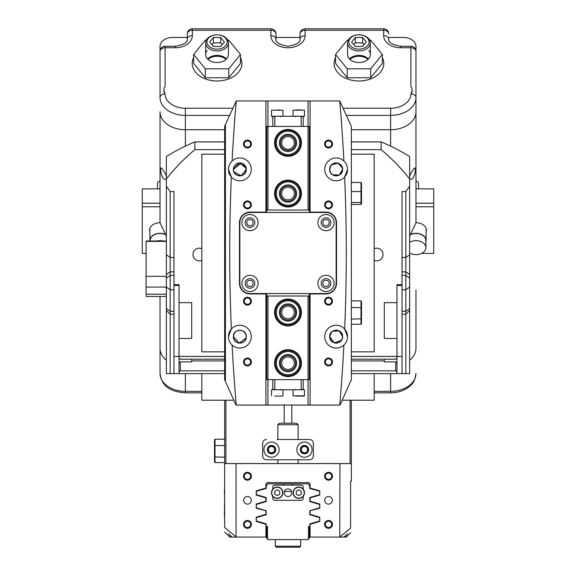 <?xml version="1.0" encoding="UTF-8"?>
<svg xmlns="http://www.w3.org/2000/svg" width="576" height="576" viewBox="0 0 576 576"><rect width="100%" height="100%" fill="white"/><g stroke="black" fill="none" stroke-linecap="round" stroke-linejoin="round"><path stroke-width="0.86" d="M149.918 240.998A10.138 7.164 0 0 1 149.89 240.473A10.138 7.164 0 0 1 160.027 233.309A10.138 7.164 0 0 1 164.83 234.158M156.96 240.998A9.886 6.991 0 0 1 160.027 240.653A9.886 6.991 0 0 1 163.094 240.998M150.142 240.998L150.142 240.473A9.886 6.991 0 0 1 160.027 233.489A9.886 6.991 0 0 1 165.046 234.454M157.493 188.87L157.493 183.132A2.534 1.793 0 0 1 160.027 181.339L160.027 179.1L160.027 181.339M201.089 392.839A22.81 16.128 0 0 0 201.838 393.329M166.363 296.46L146.088 296.46L146.088 240.998L166.363 240.998M384.3 302.652L384.3 338.494L384.3 302.652L396.965 302.652L396.965 284.688L402.034 284.688L402.034 285.473L396.965 285.473L396.965 373.615L351.353 373.615M402.034 285.473L402.034 356.407L351.353 356.407M402.034 356.407L402.034 373.615L396.965 373.615L396.965 371.729L395.698 370.836L351.353 370.836M170.165 191.556L173.966 191.556L173.966 284.688L179.035 284.688L179.035 302.652L191.7 302.652L191.7 338.494L179.035 338.494L179.035 356.407L173.966 356.407L173.966 285.473L179.035 285.473L179.035 373.615L166.363 373.615L166.363 186.178L170.165 191.556L170.165 373.615M173.966 356.407L173.966 373.615M374.162 393.386A22.81 16.128 0 0 0 374.983 392.839M409.637 176.047C411.725 171.562 413.474 168.862 414.878 167.933C416.383 167.904 414.317 180.302 410.731 179.338L409.637 178.805M166.363 176.047C164.275 171.562 162.526 168.862 161.122 167.933C159.617 167.904 161.683 180.302 165.269 179.338L166.363 178.805M415.973 179.1L415.973 181.339L415.973 179.1M343.217 108.23L390.629 108.23A20.275 14.335 -0 0 0 410.904 94.01A11.405 8.064 -0 0 0 412.171 90.31A11.405 8.064 -0 0 0 410.904 86.616L410.904 47.758A5.069 3.586 -0 0 1 415.973 51.336L415.973 111.816A25.344 17.921 180 0 1 390.629 129.737L351.353 129.737L390.629 129.737A25.344 17.921 -0 0 0 415.973 111.816L415.973 222.826L409.637 236.225M415.973 348.343A25.344 17.921 180 0 1 409.637 360.202A25.344 17.921 -0 0 0 415.973 348.343L415.973 290.11M166.363 236.225L160.027 222.732A10.39 7.344 180 0 0 149.638 230.083A10.39 7.344 180 0 0 149.89 231.696M146.088 253.375L142.286 253.375L142.286 188.87L160.027 188.87L160.027 129.017M166.363 360.202A25.344 17.921 180 0 1 160.027 348.343L160.027 296.46L160.027 348.343A25.344 17.921 -0 0 0 166.363 360.202M229.558 115.402L185.371 115.402L185.371 129.737L224.647 129.737L185.371 129.737A25.344 17.921 180 0 1 160.027 111.816A25.344 17.921 -0 0 0 185.371 129.737L185.371 146.16M415.973 164.585L415.973 53.582M388.728 37.454L403.301 37.454A12.672 8.957 -0 0 1 415.973 46.411L415.973 51.336A5.069 5.069 0 0 0 410.904 46.274L410.904 47.758L400.766 47.758A17.107 12.096 180 0 1 383.666 35.662L383.666 30.283L305.107 30.283L305.107 35.662A17.107 12.096 180 0 1 288 47.758A17.107 12.096 180 0 1 270.893 35.662L270.893 30.283L192.334 30.283L192.334 35.662A17.107 12.096 180 0 1 175.234 47.758L165.096 47.758L165.096 86.616A11.405 8.064 -0 0 0 163.829 90.31A11.405 8.064 -0 0 0 165.096 94.01A20.275 14.335 -0 0 0 185.371 108.23L185.371 115.402A25.344 17.921 180 0 1 160.027 97.481L160.027 46.411A12.672 8.957 -0 0 1 172.699 37.454L187.272 37.454M160.027 222.826L160.027 111.816M415.973 188.87L433.714 188.87L433.714 203.206L415.973 203.206M421.625 253.375L433.714 253.375L433.714 203.206M433.714 206.784L415.973 206.784L415.973 222.732A10.39 7.344 0 0 1 426.362 230.083A10.39 7.344 0 0 1 426.11 231.696M142.286 206.784L160.027 206.784L160.027 222.732M142.286 203.206L160.027 203.206M201.838 392.839L185.371 392.839C173.599 391.81 162.13 388.966 160.027 373.435L160.027 348.343M226.073 59.4A11.405 8.064 -0 0 0 217.044 56.268A11.405 8.064 -0 0 0 208.015 59.4M367.985 59.4A11.405 8.064 -0 0 0 358.956 56.268A11.405 8.064 -0 0 0 349.927 59.4M300.038 37.454L275.962 37.454M275.962 41.033L275.962 39.247C275.479 42.437 279.497 44.784 288 46.274C296.503 44.784 300.521 42.437 300.038 39.247L300.038 33.869A5.069 3.586 -0 0 1 305.107 30.283L305.107 28.8A5.069 5.069 0 0 0 300.038 33.869M275.962 33.869A5.069 5.069 0 0 0 270.893 28.8L270.893 30.283A5.069 3.586 180 0 1 275.962 33.869L275.962 39.247A5.069 3.586 180 0 0 270.893 35.662M175.234 47.758L175.234 46.274C183.737 44.784 187.747 42.437 187.272 39.247L187.272 33.869A5.069 3.586 -0 0 1 192.334 30.283L192.334 28.8A5.069 5.069 0 0 0 187.272 33.869M192.334 35.662A5.069 3.586 -0 0 0 187.272 39.247L187.272 41.033M388.728 41.033L388.728 39.247A5.069 3.586 -0 0 0 383.666 35.662M163.829 90.31L165.096 94.01M410.904 94.01L412.171 90.31M201.838 248.702A6.336 6.336 0 0 0 192.967 254.506A6.336 6.336 0 0 0 201.838 260.316M374.162 260.316A6.336 6.336 0 0 0 383.033 254.506A6.336 6.336 0 0 0 374.162 248.702M191.7 302.652L191.7 338.494M224.647 356.407L179.035 356.407L179.035 358.294L180.302 359.186L224.647 359.186M384.3 338.494L396.965 338.494L396.965 358.294L395.698 359.186L351.353 359.186M405.835 191.556L409.637 186.178L409.637 373.615L405.835 373.615L405.835 191.556L402.034 191.556L402.034 284.688M351.353 141.919L381.11 141.919L381.11 149.623C391.284 158.09 400.788 167.839 409.637 178.891L409.637 186.178M381.11 149.623L351.605 149.623M224.647 149.623L194.89 149.623L194.89 141.919A183.722 129.91 0 0 0 166.363 156.55L166.363 178.891C175.212 167.839 184.716 158.09 194.89 149.623M166.363 178.891L166.363 186.178M384.3 359.186L384.3 361.872L395.698 361.872L396.965 362.772M351.353 360.914L384.3 360.914M224.647 370.836L180.302 370.836L179.035 371.729L179.035 373.615L224.647 373.615M179.035 362.772L180.302 361.872L180.302 370.836M191.7 359.186L191.7 361.872L180.302 361.872M402.034 373.615L405.835 373.615M381.11 141.919A183.722 129.91 0 0 1 409.637 156.55L409.637 178.891M224.647 141.919L194.89 141.919M402.034 285.451L396.965 285.451M173.966 285.473L173.966 284.688M179.035 285.451L173.966 285.451M395.698 370.836L395.698 361.872M191.7 360.914L224.647 360.914M240.451 57.571A24.833 17.561 180 0 1 241.877 63.432A24.833 17.561 180 0 1 217.044 80.993A24.833 17.561 180 0 1 192.211 63.432A24.833 17.561 180 0 1 193.637 57.571M382.363 57.571A24.833 17.561 180 0 1 383.789 63.432A24.833 17.561 180 0 1 358.956 80.993A24.833 17.561 180 0 1 334.123 63.432A24.833 17.561 180 0 1 335.549 57.571M206.906 41.983A10.138 7.164 0 0 0 217.044 49.154A10.138 7.164 0 0 0 227.182 41.983A10.138 7.164 0 0 0 217.044 34.819A11.405 8.064 180 0 1 228.449 42.883A11.405 8.064 180 0 1 217.044 50.947A11.405 8.064 180 0 1 205.639 42.883A11.405 8.064 180 0 1 217.044 34.819A10.138 7.164 0 0 0 206.906 41.983M205.639 42.883L205.639 54.475A11.405 8.064 180 0 0 214.092 62.266A11.405 8.064 180 0 0 226.922 58.507A11.405 8.064 180 0 0 228.449 54.475L228.449 42.883M224.359 41.983L220.702 37.505L213.386 37.505L209.729 41.983L213.386 46.469L220.702 46.469L224.359 41.983M222.163 44.676L220.702 42.883L213.386 42.883L211.925 44.676M213.386 42.883L213.386 37.505M220.702 42.883L220.702 37.505M348.818 41.983A10.138 7.164 -0 0 0 358.956 49.154A10.138 7.164 -0 0 0 369.094 41.983A10.138 7.164 -0 0 0 358.956 34.819A11.405 8.064 180 0 1 370.361 42.883A11.405 8.064 180 0 1 358.956 50.947A11.405 8.064 180 0 1 347.551 42.883A11.405 8.064 180 0 1 358.956 34.819A10.138 7.164 -0 0 0 348.818 41.983M347.551 42.883L347.551 54.475A11.405 8.064 -0 0 0 349.078 58.507A11.405 8.064 -0 0 0 361.908 62.266A11.405 8.064 -0 0 0 370.361 54.475L370.361 42.883M366.271 41.983L362.614 37.505L355.298 37.505L351.641 41.983L355.298 46.469L362.614 46.469L366.271 41.983M364.075 44.676L362.614 42.883L355.298 42.883L353.837 44.676M355.298 42.883L355.298 37.505M362.614 42.883L362.614 37.505M207.562 58.954A11.405 8.064 180 0 1 226.526 58.954M227.765 40.14L228.751 40.14L240.451 54.475L240.451 63.432L228.751 77.767L205.337 77.767L193.637 63.432L193.637 54.475L205.337 40.14L206.323 40.14M240.451 54.475L228.751 68.81L205.337 68.81L193.637 54.475M205.639 54.475A11.405 8.064 180 0 1 207.166 50.443M205.337 77.767L205.337 68.81M228.751 77.767L228.751 68.81M368.438 58.954A11.405 8.064 -0 0 0 349.474 58.954M348.235 40.14L347.249 40.14L335.549 54.475L347.249 68.81L370.663 68.81L382.363 54.475L370.663 40.14L369.677 40.14M370.361 54.475A11.405 8.064 -0 0 0 368.834 50.443M335.549 54.475L335.549 63.432L347.249 77.767L370.663 77.767L382.363 63.432L382.363 54.475M370.663 68.81L370.663 77.767M347.249 68.81L347.249 77.767M415.973 181.339A2.534 1.793 -0 0 1 418.507 183.132L418.507 188.87M411.17 234.158A10.138 7.164 -0 0 1 413.071 233.604A10.138 7.164 -0 0 1 426.11 240.473A10.138 7.164 -0 0 1 425.858 242.064M409.637 242.28A9.886 6.991 -0 0 1 413.143 240.948A9.886 6.991 -0 0 1 425.858 247.644A9.886 6.991 -0 0 1 418.802 254.34A9.886 6.991 -0 0 1 409.637 253.008M410.954 234.454A9.886 6.991 -0 0 1 413.143 233.777A9.886 6.991 -0 0 1 425.858 240.473L425.858 247.644M224.647 154.188L201.838 154.188L201.838 351.85L224.647 351.85M351.353 351.85L374.162 351.85L374.162 154.188L351.605 154.188M201.838 373.615L201.838 400.219L233.87 400.219M350.086 463.572L350.086 400.219L374.162 400.219L374.162 373.615M360.986 182.491L360.986 204.437L361.49 203.89L361.49 183.046L360.986 182.491L351.605 182.491M361.49 191.606L351.605 191.506M361.49 202.032L360.986 202.478L351.605 202.478M360.986 204.437L351.605 204.437M360.986 300.895L360.986 324.245L361.49 323.662L361.49 301.478L360.986 300.895L351.353 300.895M361.49 307.706L351.353 307.447M361.49 318.794L351.353 319.126M360.986 324.245L351.353 324.245M224.647 462.593L215.014 462.593L215.014 445.529L224.647 445.529M215.014 439.214L214.51 439.798L214.51 445.795L215.014 445.529L215.014 439.214L224.647 439.214M214.51 445.795L214.51 456.905L224.647 457.222M214.51 456.905L214.51 462.01L215.014 462.593M284.198 492.718A3.802 3.802 0 0 0 288 496.519A3.802 3.802 0 0 0 291.802 492.718A3.802 3.802 0 0 0 288 488.916A3.802 3.802 0 0 0 284.198 492.718M303.206 496.303L303.206 498.29A2.03 2.03 0 0 1 301.176 500.321L274.824 500.321A2.03 2.03 0 0 1 272.794 498.29L272.794 496.303M272.794 489.132L272.794 487.138A2.03 2.03 0 0 1 274.824 485.114L301.176 485.114A2.03 2.03 0 0 1 303.206 487.138L303.206 489.132M277.229 487.015A5.702 5.702 0 0 1 282.931 492.718A5.702 5.702 0 0 1 277.229 498.42A5.702 5.702 0 0 1 271.526 492.718A5.702 5.702 0 0 1 277.229 487.015A5.702 5.702 0 0 0 271.526 492.718A5.702 5.702 0 0 0 277.229 498.42M277.229 495.634L279.756 494.172L279.756 491.256L277.229 489.802L274.709 491.256L274.709 494.172L277.229 495.634M298.771 487.015A5.702 5.702 0 0 1 304.474 492.718A5.702 5.702 0 0 1 298.771 498.42A5.702 5.702 0 0 1 293.069 492.718A5.702 5.702 0 0 1 298.771 487.015A5.702 5.702 0 0 0 293.069 492.718A5.702 5.702 0 0 0 298.771 498.42M298.771 495.634L301.291 494.172L301.291 491.256L298.771 489.802L296.244 491.256L296.244 494.172L298.771 495.634M236.052 463.572L236.052 536.868L224.647 527.486C224.647 533.498 224.647 533.498 224.647 527.486L224.647 463.572L339.948 463.572L339.754 537.062L310.082 537.062L310.082 524.29L319.766 521.438L319.766 517.212L310.082 514.361L310.082 510.689L319.766 508.255L319.766 504.036L310.082 501.185L310.082 497.938L319.766 495.079L319.766 490.86L310.082 488.002L310.082 484.61A2.03 2.03 0 0 0 308.059 482.58L267.941 482.58A2.03 2.03 0 0 0 265.918 484.61L265.918 488.002L256.234 490.86L256.234 495.079L265.918 497.938L265.918 501.185L256.234 504.036C260.885 502.668 260.885 502.668 256.234 504.036L256.234 508.255C261.691 509.63 261.691 509.63 256.234 508.255L265.918 510.689L265.918 514.361L256.234 517.212L256.234 521.438L265.918 524.29L265.918 537.062L232.099 537.062L228.449 533.83L231.343 537.062L232.099 537.062M300.542 449.633A3.931 3.931 0 0 1 304.474 445.709A3.931 3.931 0 0 1 308.398 449.633A3.931 3.931 0 0 1 304.474 453.564A3.931 3.931 0 0 1 300.542 449.633M307.642 449.633A3.168 3.168 0 0 0 304.474 446.472A3.168 3.168 0 0 0 301.306 449.633A3.168 3.168 0 0 0 304.474 452.801A3.168 3.168 0 0 0 307.642 449.633M267.602 449.633A3.931 3.931 0 0 1 271.526 445.709A3.931 3.931 0 0 1 275.458 449.633A3.931 3.931 0 0 1 271.526 453.564A3.931 3.931 0 0 1 267.602 449.633M274.694 449.633A3.168 3.168 0 0 0 271.526 446.472A3.168 3.168 0 0 0 268.358 449.633A3.168 3.168 0 0 0 271.526 452.801A3.168 3.168 0 0 0 274.694 449.633M324.619 524.39A3.931 3.931 0 0 1 328.543 520.466A3.931 3.931 0 0 1 332.474 524.39A3.931 3.931 0 0 1 328.543 528.322A3.931 3.931 0 0 1 324.619 524.39M331.711 524.39A3.168 3.168 0 0 0 328.543 521.222A3.168 3.168 0 0 0 325.375 524.39A3.168 3.168 0 0 0 328.543 527.558A3.168 3.168 0 0 0 331.711 524.39M324.619 476.244A3.931 3.931 0 0 1 328.543 472.32A3.931 3.931 0 0 1 332.474 476.244A3.931 3.931 0 0 1 328.543 480.175A3.931 3.931 0 0 1 324.619 476.244M331.711 476.244A3.168 3.168 0 0 0 328.543 473.076A3.168 3.168 0 0 0 325.375 476.244A3.168 3.168 0 0 0 328.543 479.412A3.168 3.168 0 0 0 331.711 476.244M243.526 476.244A3.931 3.931 0 0 1 247.457 472.32A3.931 3.931 0 0 1 251.381 476.244A3.931 3.931 0 0 1 247.457 480.175A3.931 3.931 0 0 1 243.526 476.244M250.625 476.244A3.168 3.168 0 0 0 247.457 473.076A3.168 3.168 0 0 0 244.289 476.244A3.168 3.168 0 0 0 247.457 479.412A3.168 3.168 0 0 0 250.625 476.244M243.526 524.39A3.931 3.931 0 0 1 247.457 520.466A3.931 3.931 0 0 1 251.381 524.39A3.931 3.931 0 0 1 247.457 528.322A3.931 3.931 0 0 1 243.526 524.39M250.625 524.39A3.168 3.168 0 0 0 247.457 521.222A3.168 3.168 0 0 0 244.289 524.39A3.168 3.168 0 0 0 247.457 527.558A3.168 3.168 0 0 0 250.625 524.39M332.345 500.321A3.802 3.802 0 0 0 328.543 496.519A3.802 3.802 0 0 0 324.742 500.321A3.802 3.802 0 0 0 328.543 504.122A3.802 3.802 0 0 0 332.345 500.321M251.258 500.321A3.802 3.802 0 0 0 247.457 496.519A3.802 3.802 0 0 0 243.655 500.321A3.802 3.802 0 0 0 247.457 504.122A3.802 3.802 0 0 0 251.258 500.321M339.754 537.062L343.901 537.062L347.551 533.83L344.657 537.062L346.284 537.062L350.59 532.757M351.353 400.219L351.353 481.313L350.59 481.313L350.59 528.127C350.59 534.298 350.59 534.298 350.59 528.127L339.948 536.868M224.647 463.572L224.647 400.219M231.343 537.062L229.716 537.062L224.647 531.994M343.901 537.062L344.657 537.062M339.948 463.572L351.353 463.572M342.13 400.219L350.086 400.219M225.914 400.219L225.914 463.572M266.206 497.527L266.206 501.588L256.32 504.482L256.32 507.809L266.206 510.703L266.206 514.764L256.32 517.666L256.32 520.985L266.206 523.879L266.206 526.673L267.473 526.673L267.473 539.093L267.977 539.597L308.023 539.597L308.527 539.093L308.527 526.673L309.794 526.673L309.794 523.879L319.68 520.985L319.68 517.666L309.794 514.764L309.794 510.703L319.68 507.809L319.68 504.482L309.794 501.588L309.794 497.527L319.68 494.633L319.68 491.306L309.794 488.412L309.794 486.13L309.283 486.13L309.283 484.862L308.275 483.847L267.725 483.847L266.717 484.862L266.717 486.13L266.206 486.13L266.206 488.412L256.32 491.306L256.32 494.633L266.206 497.527L266.206 501.588M309.794 514.764L309.794 510.703M309.794 501.588L309.794 497.527M266.206 510.703L266.206 514.764M292.054 485.114L292.054 483.847M283.946 483.847L283.946 485.114M284.414 491.45L291.586 491.45M267.473 539.093L266.717 538.33L266.717 526.673M309.283 526.673L309.283 538.33L308.527 539.093M310.082 533.261L309.283 533.261M266.717 533.261L265.918 533.261M310.082 537.062L309.283 537.062M266.717 537.062L265.918 537.062M279.13 449.633A7.603 7.603 0 0 0 271.526 442.037A7.603 7.603 0 0 0 263.923 449.633A7.603 7.603 0 0 0 271.526 457.236A7.603 7.603 0 0 0 279.13 449.633M275.71 449.633A4.183 4.183 0 0 0 271.526 445.457A4.183 4.183 0 0 0 267.35 449.633A4.183 4.183 0 0 0 271.526 453.816A4.183 4.183 0 0 0 275.71 449.633M312.077 449.633A7.603 7.603 0 0 0 304.474 442.037A7.603 7.603 0 0 0 296.87 449.633A7.603 7.603 0 0 0 304.474 457.236A7.603 7.603 0 0 0 312.077 449.633M308.65 449.633A4.183 4.183 0 0 0 304.474 445.457A4.183 4.183 0 0 0 300.29 449.633A4.183 4.183 0 0 0 304.474 453.816A4.183 4.183 0 0 0 308.65 449.633M262.656 455.969L262.656 443.304L262.656 455.969A3.802 3.802 0 0 0 266.458 459.77L309.542 459.77A3.802 3.802 0 0 0 313.344 455.969L313.344 443.304A3.802 3.802 0 0 0 309.542 439.502L277.013 439.502M277.013 459.77L266.458 459.77M266.458 439.502A3.802 3.802 0 0 0 262.656 443.304M277.862 424.728L279.382 423.209L296.618 423.209L298.138 424.728L277.862 424.728L277.862 439.502M300.672 546.185L299.657 547.2L276.343 547.2L275.328 546.185L300.672 546.185L300.672 539.597M224.647 498.038L224.395 490.435M224.395 515.779L224.647 499.306M301.176 126.403L301.176 116.266L303.206 116.266L303.206 126.403M301.176 116.266L274.824 116.266L274.824 126.403M282.931 116.266L282.931 110.189L271.526 110.189L271.526 116.266L272.794 116.266L272.794 126.403L272.794 116.266L274.824 116.266M277.229 109.937L279.756 109.937M303.206 116.266L304.474 116.266L304.474 110.189L293.069 110.189L301.291 109.937M298.771 109.937L296.244 109.937M293.069 389.765L293.069 395.849L304.474 395.849L304.474 389.765L303.206 389.765L303.206 379.627L303.206 389.765L301.176 389.765L301.176 379.627M274.824 379.627L274.824 389.765L272.794 389.765L272.794 379.627M274.824 389.765L301.176 389.765M296.244 396.101L304.222 396.101L293.069 395.849M274.709 396.101L282.679 396.101M272.794 389.765L271.526 389.765L271.526 395.849M351.353 246.427L351.353 259.603M246.823 283.428A3.168 3.168 0 0 0 249.991 286.596A3.168 3.168 0 0 0 253.159 283.428A3.168 3.168 0 0 0 249.991 280.26A3.168 3.168 0 0 0 246.823 283.428M246.823 222.61A3.168 3.168 0 0 0 249.991 225.778A3.168 3.168 0 0 0 253.159 222.61A3.168 3.168 0 0 0 249.991 219.442A3.168 3.168 0 0 0 246.823 222.61M322.841 222.61A3.168 3.168 0 0 0 326.009 225.778A3.168 3.168 0 0 0 329.177 222.61A3.168 3.168 0 0 0 326.009 219.442A3.168 3.168 0 0 0 322.841 222.61M322.841 283.428A3.168 3.168 0 0 0 326.009 286.596A3.168 3.168 0 0 0 329.177 283.428A3.168 3.168 0 0 0 326.009 280.26A3.168 3.168 0 0 0 322.841 283.428M251.381 361.987A3.931 3.931 0 0 1 247.457 365.911A3.931 3.931 0 0 1 243.526 361.987A3.931 3.931 0 0 1 247.457 358.056A3.931 3.931 0 0 1 251.381 361.987M244.289 361.987A3.168 3.168 0 0 0 247.457 365.155A3.168 3.168 0 0 0 250.625 361.987A3.168 3.168 0 0 0 247.457 358.819A3.168 3.168 0 0 0 244.289 361.987M332.474 361.987A3.931 3.931 0 0 1 328.543 365.911A3.931 3.931 0 0 1 324.619 361.987A3.931 3.931 0 0 1 328.543 358.056A3.931 3.931 0 0 1 332.474 361.987M325.375 361.987A3.168 3.168 0 0 0 328.543 365.155A3.168 3.168 0 0 0 331.711 361.987A3.168 3.168 0 0 0 328.543 358.819A3.168 3.168 0 0 0 325.375 361.987M251.381 301.169A3.931 3.931 0 0 1 247.457 305.093A3.931 3.931 0 0 1 243.526 301.169A3.931 3.931 0 0 1 247.457 297.238A3.931 3.931 0 0 1 251.381 301.169M244.289 301.169A3.168 3.168 0 0 0 247.457 304.337A3.168 3.168 0 0 0 250.625 301.169A3.168 3.168 0 0 0 247.457 298.001A3.168 3.168 0 0 0 244.289 301.169M332.474 301.169A3.931 3.931 0 0 1 328.543 305.093A3.931 3.931 0 0 1 324.619 301.169A3.931 3.931 0 0 1 328.543 297.238A3.931 3.931 0 0 1 332.474 301.169M325.375 301.169A3.168 3.168 0 0 0 328.543 304.337A3.168 3.168 0 0 0 331.711 301.169A3.168 3.168 0 0 0 328.543 298.001A3.168 3.168 0 0 0 325.375 301.169M251.381 204.869A3.931 3.931 0 0 1 247.457 208.8A3.931 3.931 0 0 1 243.526 204.869A3.931 3.931 0 0 1 247.457 200.938A3.931 3.931 0 0 1 251.381 204.869M244.289 204.869A3.168 3.168 0 0 0 247.457 208.037A3.168 3.168 0 0 0 250.625 204.869A3.168 3.168 0 0 0 247.457 201.701A3.168 3.168 0 0 0 244.289 204.869M332.474 204.869A3.931 3.931 0 0 1 328.543 208.8A3.931 3.931 0 0 1 324.619 204.869A3.931 3.931 0 0 1 328.543 200.938A3.931 3.931 0 0 1 332.474 204.869M325.375 204.869A3.168 3.168 0 0 0 328.543 208.037A3.168 3.168 0 0 0 331.711 204.869A3.168 3.168 0 0 0 328.543 201.701A3.168 3.168 0 0 0 325.375 204.869M332.474 144.05A3.931 3.931 0 0 1 328.543 147.974A3.931 3.931 0 0 1 324.619 144.05A3.931 3.931 0 0 1 328.543 140.119A3.931 3.931 0 0 1 332.474 144.05M325.375 144.05A3.168 3.168 0 0 0 328.543 147.218A3.168 3.168 0 0 0 331.711 144.05A3.168 3.168 0 0 0 328.543 140.882A3.168 3.168 0 0 0 325.375 144.05M251.381 144.05A3.931 3.931 0 0 1 247.457 147.974A3.931 3.931 0 0 1 243.526 144.05A3.931 3.931 0 0 1 247.457 140.119A3.931 3.931 0 0 1 251.381 144.05M244.289 144.05A3.168 3.168 0 0 0 247.457 147.218A3.168 3.168 0 0 0 250.625 144.05A3.168 3.168 0 0 0 247.457 140.882A3.168 3.168 0 0 0 244.289 144.05M332.546 174.758L339.206 175.082L342.612 169.394A6.466 6.466 0 0 1 336.146 175.853A6.466 6.466 0 0 1 329.688 169.394C329.285 161.05 343.008 161.05 342.612 169.394C343.015 177.732 329.285 177.725 329.688 169.394L329.818 170.669M341.51 340.25L334.253 342.821L329.688 336.643C329.285 344.981 343.008 344.988 342.612 336.643C343.015 328.298 329.285 328.313 329.688 336.643A6.466 6.466 0 0 0 336.146 343.109A6.466 6.466 0 0 0 342.612 336.643L342.108 339.142M233.518 336.643A6.336 6.336 0 0 0 239.854 342.979A6.336 6.336 0 0 0 246.19 336.643A6.336 6.336 0 0 0 239.854 330.307A6.336 6.336 0 0 0 233.518 336.643M329.81 169.394A6.336 6.336 0 0 0 336.146 175.723A6.336 6.336 0 0 0 342.482 169.394A6.336 6.336 0 0 0 336.146 163.058A6.336 6.336 0 0 0 329.81 169.394M329.81 336.643A6.336 6.336 0 0 0 336.146 342.979A6.336 6.336 0 0 0 342.482 336.643A6.336 6.336 0 0 0 336.146 330.307A6.336 6.336 0 0 0 329.81 336.643M233.518 169.394A6.336 6.336 0 0 0 239.854 175.723A6.336 6.336 0 0 0 246.19 169.394A6.336 6.336 0 0 0 239.854 163.058A6.336 6.336 0 0 0 233.518 169.394M330.185 171.886L331.582 173.966M233.921 171.958L241.178 175.716L246.312 169.394A6.466 6.466 0 0 1 239.854 175.853A6.466 6.466 0 0 1 233.388 169.394L233.525 170.719M347.551 336.643C347.357 340.243 346.14 343.03 343.901 345.01A11.405 11.405 0 0 1 324.742 336.643A11.405 11.405 0 0 1 344.657 329.047L347.551 336.643A11.405 11.405 0 0 0 344.657 329.047A1773.893 1773.893 0 0 0 344.657 176.983L347.551 169.394A11.405 11.405 0 0 1 332.086 180.043A11.405 11.405 0 0 1 331.582 158.94A11.405 11.405 0 0 1 343.901 161.028A1773.893 1773.893 0 0 0 339.754 100.973L310.082 100.973L310.082 212.472M310.082 293.566L310.082 405.065L236.052 405.065L225.41 381.413L225.41 124.625L236.246 100.973A1773.893 1773.893 0 0 0 232.099 161.028C229.86 163.001 228.643 165.794 228.449 169.394A11.405 11.405 0 0 1 244.418 158.94A11.405 11.405 0 0 1 243.914 180.043A11.405 11.405 0 0 1 228.449 169.394L231.343 176.983A1773.893 1773.893 0 0 0 231.343 329.047A11.405 11.405 0 0 0 228.722 339.134M246.175 337.968L239.184 343.073L233.388 336.643A6.466 6.466 0 0 0 239.854 343.109A6.466 6.466 0 0 0 246.312 336.643C246.658 328.284 233.042 328.277 233.388 336.643C233.05 345.01 246.665 345.01 246.312 336.643A6.466 6.466 0 0 0 239.854 330.185A6.466 6.466 0 0 0 233.388 336.643C233.05 328.277 246.665 328.277 246.312 336.643M232.099 345.01A11.405 11.405 0 0 0 251.258 336.643A11.405 11.405 0 0 0 231.343 329.047L228.449 336.643C228.643 340.243 229.86 343.03 232.099 345.01A1773.893 1773.893 0 0 0 236.246 405.065M242.431 163.469L246.312 169.394C246.658 177.754 233.042 177.754 233.388 169.394L241.178 163.066M351.353 322.956L351.353 350.33M339.754 100.973L351.353 126.31L351.353 379.721L339.948 405.065L310.082 405.065M265.918 212.472L265.918 100.973L236.246 100.973M265.918 100.973L310.082 100.973M225.41 124.625L224.647 126.31L224.647 379.721L225.41 381.413M246.175 168.07L239.184 162.965L233.388 169.394A6.466 6.466 0 0 1 239.854 162.929A6.466 6.466 0 0 1 246.312 169.394M330.782 165.787L329.688 169.394A6.466 6.466 0 0 1 336.146 162.929A6.466 6.466 0 0 1 342.612 169.394M310.082 293.947L325.886 293.947A10.642 10.642 0 0 0 336.528 283.298L336.528 222.732A10.642 10.642 0 0 0 325.886 212.09L310.082 212.09M339.754 405.065A1773.893 1773.893 0 0 0 343.901 345.01M347.551 169.394C347.357 165.794 346.14 163.001 343.901 161.028M265.918 212.09L250.114 212.09A10.642 10.642 0 0 0 239.472 222.732L239.472 283.298A10.642 10.642 0 0 0 250.114 293.947L265.918 293.947L265.918 293.566M265.918 405.065L265.918 293.947M332.546 331.279L339.206 330.955L342.612 336.643A6.466 6.466 0 0 0 336.146 330.185A6.466 6.466 0 0 0 329.688 336.643L331.582 332.071M342.482 168.113L338.047 163.217L331.582 164.822M288 149.213A6.336 6.336 0 0 0 294.336 142.877A6.336 6.336 0 0 0 288 136.541A6.336 6.336 0 0 0 281.664 142.877A6.336 6.336 0 0 0 288 149.213M288 199.894A6.336 6.336 0 0 0 294.336 193.558A6.336 6.336 0 0 0 288 187.222A6.336 6.336 0 0 0 281.664 193.558A6.336 6.336 0 0 0 288 199.894M288 180.13A13.428 13.428 0 0 1 301.428 193.558A13.428 13.428 0 0 1 288 206.993A13.428 13.428 0 0 1 274.572 193.558A13.428 13.428 0 0 1 288 180.13M288 129.449A13.428 13.428 0 0 1 301.428 142.877A13.428 13.428 0 0 1 288 156.305A13.428 13.428 0 0 1 274.572 142.877A13.428 13.428 0 0 1 288 129.449M309.794 212.472L309.794 126.403L267.977 126.403L267.977 210.031L266.717 209.268L266.717 127.166L267.977 126.403M265.918 126.403L266.206 212.472M266.206 126.403L267.473 126.403M308.527 126.403L309.283 127.166L309.283 209.268L308.527 210.031L267.977 210.031M308.023 210.031L308.023 126.403M266.717 209.268L266.717 212.472M309.283 209.268L309.283 212.472M288 356.825A6.336 6.336 0 0 0 281.664 363.161A6.336 6.336 0 0 0 288 369.49A6.336 6.336 0 0 0 294.336 363.161A6.336 6.336 0 0 0 288 356.825M288 306.137A6.336 6.336 0 0 0 281.664 312.473A6.336 6.336 0 0 0 288 318.809A6.336 6.336 0 0 0 294.336 312.473A6.336 6.336 0 0 0 288 306.137M288 325.908A13.428 13.428 0 0 1 274.572 312.473A13.428 13.428 0 0 1 288 299.045A13.428 13.428 0 0 1 301.428 312.473A13.428 13.428 0 0 1 288 325.908M288 376.589A13.428 13.428 0 0 1 274.572 363.161A13.428 13.428 0 0 1 288 349.726A13.428 13.428 0 0 1 301.428 363.161A13.428 13.428 0 0 1 288 376.589M266.206 293.566L266.206 379.627L308.023 379.627L308.023 296.006L309.283 296.762L309.283 378.871L308.023 379.627M310.082 379.627L309.794 293.566M309.794 379.627L308.527 379.627M267.473 379.627L266.717 378.871L266.717 296.762L267.473 296.006L308.023 296.006M267.977 296.006L267.977 379.627M309.283 296.762L309.283 293.566M266.717 296.762L266.717 293.566M326.009 291.535A8.107 8.107 0 0 0 334.123 283.428A8.107 8.107 0 0 0 326.009 275.321A8.107 8.107 0 0 0 317.902 283.428A8.107 8.107 0 0 0 326.009 291.535M326.009 288.245A4.817 4.817 0 0 0 330.826 283.428A4.817 4.817 0 0 0 326.009 278.611A4.817 4.817 0 0 0 321.199 283.428A4.817 4.817 0 0 0 326.009 288.245M326.009 230.717A8.107 8.107 0 0 0 334.123 222.61A8.107 8.107 0 0 0 326.009 214.495A8.107 8.107 0 0 0 317.902 222.61A8.107 8.107 0 0 0 326.009 230.717M326.009 227.419A4.817 4.817 0 0 0 330.826 222.61A4.817 4.817 0 0 0 326.009 217.793A4.817 4.817 0 0 0 321.199 222.61A4.817 4.817 0 0 0 326.009 227.419M249.991 291.535A8.107 8.107 0 0 0 258.098 283.428A8.107 8.107 0 0 0 249.991 275.321A8.107 8.107 0 0 0 241.877 283.428A8.107 8.107 0 0 0 249.991 291.535M249.991 288.245A4.817 4.817 0 0 0 254.801 283.428A4.817 4.817 0 0 0 249.991 278.611A4.817 4.817 0 0 0 245.174 283.428A4.817 4.817 0 0 0 249.991 288.245M249.991 230.717A8.107 8.107 0 0 0 258.098 222.61A8.107 8.107 0 0 0 249.991 214.495A8.107 8.107 0 0 0 241.877 222.61A8.107 8.107 0 0 0 249.991 230.717M249.991 227.419A4.817 4.817 0 0 0 254.801 222.61A4.817 4.817 0 0 0 249.991 217.793A4.817 4.817 0 0 0 245.174 222.61A4.817 4.817 0 0 0 249.991 227.419M326.009 212.472L249.991 212.472A10.138 10.138 0 0 0 239.854 222.61L239.854 283.428A10.138 10.138 0 0 0 249.991 293.566L326.009 293.566A10.138 10.138 0 0 0 336.146 283.428L336.146 222.61A10.138 10.138 0 0 0 326.009 212.472M281.03 202.903A11.657 11.657 0 0 0 297.338 200.534A11.657 11.657 0 0 0 294.97 184.219A11.657 11.657 0 0 0 278.662 186.588A11.657 11.657 0 0 0 281.03 202.903M295.582 183.406A12.672 12.672 0 0 1 298.152 201.139A12.672 12.672 0 0 1 280.418 203.717A12.672 12.672 0 0 1 277.848 185.983A12.672 12.672 0 0 1 295.582 183.406M282.845 200.462A8.618 8.618 0 0 1 281.095 188.41A8.618 8.618 0 0 1 293.155 186.653A8.618 8.618 0 0 1 294.905 198.713A8.618 8.618 0 0 1 282.845 200.462M292.55 187.466A7.603 7.603 0 0 0 281.909 189.014A7.603 7.603 0 0 0 283.45 199.649A7.603 7.603 0 0 0 294.091 198.108A7.603 7.603 0 0 0 292.55 187.466M291.737 374.198A11.657 11.657 0 0 0 299.045 359.417A11.657 11.657 0 0 0 284.263 352.116A11.657 11.657 0 0 0 276.955 366.898A11.657 11.657 0 0 0 291.737 374.198M283.939 351.158A12.672 12.672 0 0 1 300.002 359.093A12.672 12.672 0 0 1 292.061 375.156A12.672 12.672 0 0 1 275.998 367.222A12.672 12.672 0 0 1 283.939 351.158M290.765 371.318A8.618 8.618 0 0 1 279.842 365.918A8.618 8.618 0 0 1 285.235 354.996A8.618 8.618 0 0 1 296.158 360.396A8.618 8.618 0 0 1 290.765 371.318M285.559 355.954A7.603 7.603 0 0 0 280.8 365.594A7.603 7.603 0 0 0 290.441 370.361A7.603 7.603 0 0 0 295.2 360.72A7.603 7.603 0 0 0 285.559 355.954M281.57 302.753A11.657 11.657 0 0 0 278.28 318.91A11.657 11.657 0 0 0 294.43 322.2A11.657 11.657 0 0 0 297.72 306.043A11.657 11.657 0 0 0 281.57 302.753M294.991 323.042A12.672 12.672 0 0 1 277.43 319.464A12.672 12.672 0 0 1 281.009 301.91A12.672 12.672 0 0 1 298.57 305.482A12.672 12.672 0 0 1 294.991 323.042M283.248 305.287A8.618 8.618 0 0 1 295.186 307.721A8.618 8.618 0 0 1 292.752 319.658A8.618 8.618 0 0 1 280.814 317.232A8.618 8.618 0 0 1 283.248 305.287M292.198 318.816A7.603 7.603 0 0 0 294.343 308.282A7.603 7.603 0 0 0 283.802 306.137A7.603 7.603 0 0 0 281.657 316.67A7.603 7.603 0 0 0 292.198 318.816M291.794 153.9A11.657 11.657 0 0 0 299.023 139.082A11.657 11.657 0 0 0 284.206 131.854A11.657 11.657 0 0 0 276.977 146.671A11.657 11.657 0 0 0 291.794 153.9M283.882 130.896A12.672 12.672 0 0 1 299.981 138.758A12.672 12.672 0 0 1 292.118 154.858A12.672 12.672 0 0 1 276.019 147.002A12.672 12.672 0 0 1 283.882 130.896M290.801 151.027A8.618 8.618 0 0 1 279.85 145.678A8.618 8.618 0 0 1 285.199 134.726A8.618 8.618 0 0 1 296.15 140.076A8.618 8.618 0 0 1 290.801 151.027M285.53 135.691A7.603 7.603 0 0 0 280.814 145.354A7.603 7.603 0 0 0 290.47 150.07A7.603 7.603 0 0 0 295.186 140.407A7.603 7.603 0 0 0 285.53 135.691M351.353 143.798L351.353 207.151M146.088 294.228L166.363 294.228M173.966 289.75L170.165 289.75L166.363 287.064L146.088 287.064M146.088 276.314L166.363 276.314M166.363 241.373L146.088 241.373M390.629 146.16L390.629 115.402L346.442 115.402M185.371 373.615L185.371 391.349L201.838 391.349M374.162 391.349L390.629 391.349L390.629 373.615M390.629 391.349A25.344 17.921 -0 0 0 415.973 373.435C414.108 384.919 411.041 384.422 408.161 387.518C403.186 391.018 397.339 392.789 390.629 392.839L390.629 391.349M160.027 373.435A25.344 17.921 -0 0 0 185.371 391.349L185.371 392.839M185.371 108.23L232.783 108.23M410.983 93.895A5.069 3.586 -0 0 1 415.973 97.481A25.344 17.921 180 0 1 390.629 115.402L390.629 108.23M165.096 47.758L165.096 46.274A5.069 5.069 0 0 0 160.027 51.336A5.069 3.586 180 0 1 165.096 47.758M165.017 93.895A5.069 3.586 180 0 0 160.027 97.481M300.038 39.247A5.069 3.586 -0 0 1 305.107 35.662M383.666 28.8L383.666 30.283A5.069 3.586 180 0 1 388.728 33.869A5.069 5.069 0 0 0 383.666 28.8L305.107 28.8M400.766 47.758L400.766 46.274C392.263 44.784 388.253 42.437 388.728 39.247M402.034 257.501L405.835 257.501L409.637 254.808M402.034 275.414L405.835 275.414L409.637 278.107M409.637 274.522L405.835 271.836L402.034 271.836M402.034 311.256L405.835 311.256L409.637 308.563M409.637 287.064L405.835 289.75L402.034 289.75M166.363 308.563L170.165 311.256L173.966 311.256M173.966 271.836L170.165 271.836L166.363 274.522M166.363 278.107L170.165 275.414L173.966 275.414M166.363 254.808L170.165 257.501L173.966 257.501M277.229 498.168A5.45 5.45 0 0 0 282.679 492.718A5.45 5.45 0 0 0 277.229 487.267A5.45 5.45 0 0 0 271.778 492.718A5.45 5.45 0 0 0 277.229 498.168M298.771 498.168A5.45 5.45 0 0 0 304.222 492.718A5.45 5.45 0 0 0 298.771 487.267A5.45 5.45 0 0 0 293.321 492.718A5.45 5.45 0 0 0 298.771 498.168M267.941 100.973L267.941 126.403M267.941 379.627L267.941 405.065M308.059 405.065L308.059 379.627M308.059 126.403L308.059 100.973M149.89 240.473L149.89 228.47M390.629 392.839L374.162 392.839M175.234 46.274L165.096 46.274M270.893 28.8L192.334 28.8M410.904 46.274L400.766 46.274M402.034 314.222L405.835 314.222L409.637 310.421M173.966 314.222L170.165 314.222L166.363 310.421M426.11 240.473L426.11 228.47M291.802 405.065L291.802 423.209M298.138 463.572L298.138 459.77M298.138 439.502L298.138 424.728M277.862 463.572L277.862 459.77M284.198 405.065L284.198 423.209M275.328 546.185L275.328 539.597M280.397 116.777L280.908 116.266M274.061 116.777L273.557 116.266M301.939 116.777L302.443 116.266M293.069 116.266L293.069 110.189M295.603 116.777L295.092 116.266M301.939 389.261L302.443 389.765M295.603 389.261L295.092 389.765M280.397 389.261L280.908 389.765M282.931 389.765L282.931 395.849M274.061 389.261L273.557 389.765"/></g></svg>
